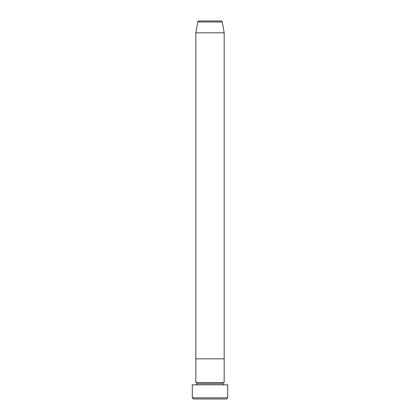 <?xml version="1.0" encoding="UTF-8"?>
<svg xmlns="http://www.w3.org/2000/svg" width="420" height="420" viewBox="0 0 420 420"><rect width="100%" height="100%" fill="white"/><g stroke="black" fill="none" stroke-linecap="round" stroke-linejoin="round"><path stroke-width="0.63" d="M192.281 397.819L193.463 399L226.538 399L227.719 397.819L192.281 397.819L227.719 397.819L227.719 384.825L192.281 384.825L192.281 397.819L192.281 384.825L227.719 384.825L227.719 397.819L226.538 399L193.463 399L192.281 397.819M197.006 383.644A1.181 1.181 0 0 1 195.825 384.825A1.181 1.181 0 0 0 197.006 383.644A1.181 1.181 0 0 0 195.825 382.463A1.181 1.181 0 0 1 197.006 383.644L222.994 383.644A1.181 1.181 0 0 1 224.175 382.463L224.175 358.838L195.825 358.838L195.825 382.463L224.175 382.463A1.181 1.181 0 0 0 222.994 383.644L197.006 383.644M224.175 384.825A1.181 1.181 0 0 1 222.994 383.644A1.181 1.181 0 0 0 224.175 384.825M195.825 358.838L224.175 358.838L224.175 382.463L195.825 382.463L195.825 358.838L224.175 358.838L224.175 32.812L222.264 21.977A1.181 1.181 0 0 0 221.099 21L198.902 21A1.181 1.181 0 0 0 197.736 21.977L222.264 21.977L197.736 21.977L195.825 32.812L224.175 32.812L195.825 32.812L195.825 358.838L224.175 358.838L224.175 32.812L222.264 21.977A1.181 1.181 0 0 0 221.099 21L198.902 21A1.181 1.181 0 0 0 197.736 21.977L195.825 32.812L195.825 358.838"/></g></svg>
